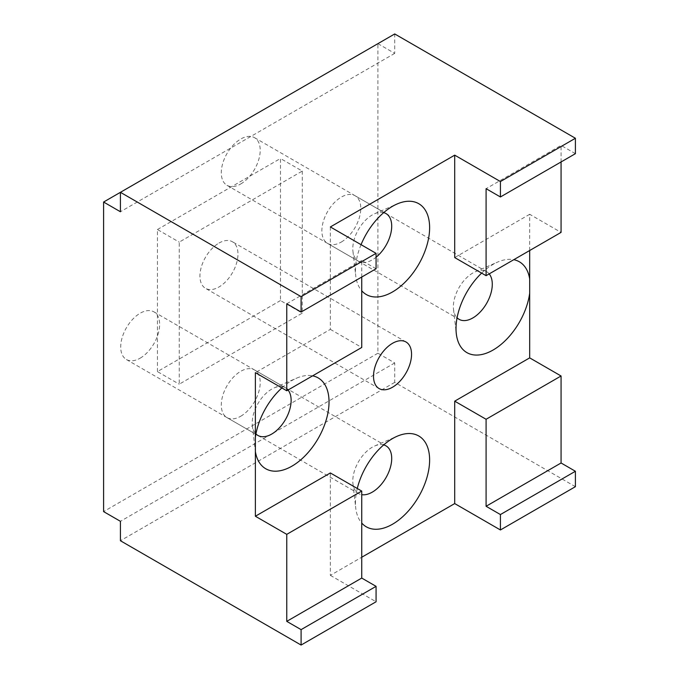 <?xml version="1.0" encoding="UTF-8"?>
<svg xmlns="http://www.w3.org/2000/svg" width="679" height="679" viewBox="0 0 679 679"><rect width="100%" height="100%" fill="white"/><g stroke="black" fill="none" stroke-linecap="round" stroke-linejoin="round"><path stroke-width="0.51" stroke-dasharray="3.4 2.55" d="M281.87 387.947A52.444 30.283 -60 0 1 291.953 380.503A52.444 30.283 -60 0 1 296.519 378.195A52.444 30.283 -60 0 1 312.62 375.843M288.04 390.026A27.516 15.889 120 0 0 285.435 387.794A27.516 15.889 120 0 0 274.07 387.938A27.516 15.889 120 0 0 271.676 389.152A27.516 15.889 120 0 0 252.367 425.538A27.516 15.889 120 0 0 255.932 433.923M140.171 358.164A27.516 15.889 120 0 0 158.148 333.915A27.516 15.889 120 0 0 153.929 311.865A27.516 15.889 120 0 0 140.171 313.231A27.516 15.889 120 0 0 122.195 337.48A27.516 15.889 120 0 0 126.413 359.531A27.516 15.889 120 0 0 140.171 358.164M383.694 212.637A27.516 15.889 120 0 0 374.647 213.732A27.516 15.889 120 0 0 372.253 214.946A27.516 15.889 120 0 0 352.944 251.332A27.516 15.889 120 0 0 358.495 261.245A27.516 15.889 120 0 0 372.253 259.879A27.516 15.889 120 0 0 376.073 257.239M240.748 183.958A27.516 15.889 120 0 0 258.724 159.709A27.516 15.889 120 0 0 254.506 137.659A27.516 15.889 120 0 0 240.748 139.025A27.516 15.889 120 0 0 222.771 163.274A27.516 15.889 120 0 0 226.99 185.325A27.516 15.889 120 0 0 240.748 183.958M481.623 273.111A52.444 30.283 -60 0 1 493.115 264.369A52.444 30.283 -60 0 1 497.673 262.06A52.444 30.283 -60 0 1 513.774 259.701M489.203 273.892A27.516 15.889 120 0 0 486.588 271.651A27.516 15.889 120 0 0 475.224 271.804A27.516 15.889 120 0 0 472.83 273.017A27.516 15.889 120 0 0 453.521 309.395A27.516 15.889 120 0 0 457.094 317.78M341.325 242.03A27.516 15.889 120 0 0 359.301 217.781A27.516 15.889 120 0 0 355.083 195.73A27.516 15.889 120 0 0 341.325 197.097A27.516 15.889 120 0 0 323.348 221.346A27.516 15.889 120 0 0 327.567 243.396A27.516 15.889 120 0 0 341.325 242.03M383.694 444.915A27.516 15.889 120 0 0 374.647 446.01A27.516 15.889 120 0 0 372.253 447.223A27.516 15.889 120 0 0 352.944 483.609A27.516 15.889 120 0 0 358.495 493.523A27.516 15.889 120 0 0 361.737 494.668M240.748 416.235A27.516 15.889 120 0 0 258.724 391.987A27.516 15.889 120 0 0 254.506 369.936A27.516 15.889 120 0 0 240.748 371.303A27.516 15.889 120 0 0 222.771 395.551A27.516 15.889 120 0 0 226.99 417.602A27.516 15.889 120 0 0 240.748 416.235M218.952 243.082A26.897 15.532 -60 0 1 232.396 241.749A26.897 15.532 -60 0 1 236.521 263.308A26.897 15.532 -60 0 1 218.952 287.005A26.897 15.532 -60 0 1 205.499 288.337A26.897 15.532 -60 0 1 201.383 266.788A26.897 15.532 -60 0 1 218.952 243.082M376.073 268.757L361.737 260.481L361.737 277.04M361.737 260.481L286.759 303.768M561.066 161.958L561.066 145.399L486.088 188.686M575.402 486.682L394.728 382.37L394.728 362.942L377.906 353.224L377.906 43.66L120.421 192.318M377.906 353.224L103.598 511.601M302.265 171.083L302.265 313.146L179.231 384.178L179.231 242.114L302.265 171.083L280.469 158.496L280.469 300.559L302.265 313.146M529.688 250.517L529.688 214.284L561.066 232.396M377.906 43.66L394.728 53.378L394.728 33.95M575.402 153.675L561.066 145.399M330.359 472.957L330.359 575.368L361.737 557.247M330.359 575.368L376.073 601.764M394.728 382.37L120.421 540.739M280.469 300.559L157.435 371.6L179.231 384.178M157.435 371.6L157.435 229.527L179.231 242.114M157.435 229.527L280.469 158.496M394.728 53.378L120.421 211.746M394.728 362.942L120.421 521.311M330.359 226.947L330.359 329.366L255.38 372.652M330.359 329.366L361.737 347.478M529.688 214.284L454.709 257.57M361.05 244.669A52.444 30.283 120 0 0 355.728 275.64A52.444 30.283 120 0 0 361.737 290.765M357.273 488.49A52.444 30.283 120 0 0 355.728 507.917A52.444 30.283 120 0 0 361.737 523.042M274.07 387.938L296.519 378.195M153.929 311.865L285.435 387.794M374.647 213.732L397.096 203.989M254.506 137.659L386.012 213.579M475.224 271.804L497.673 262.06M355.083 195.73L486.588 271.651M374.647 446.01L397.096 436.266M254.506 369.936L386.012 445.865M405.983 341.97L232.396 241.749M379.086 388.558L205.499 288.337M226.99 417.602L358.495 493.523M352.944 483.609L355.728 507.917M327.567 243.396L459.072 319.317M453.521 309.395L456.305 333.712M226.99 185.325L358.495 261.245M352.944 251.332L355.728 275.64M126.413 359.531L257.918 435.451M252.367 425.538L255.109 449.532"/><path stroke-width="1.02" d="M312.62 375.843A52.444 30.283 -60 0 1 327.431 415.319A52.444 30.283 -60 0 1 291.953 466.15A52.444 30.283 -60 0 1 255.38 451.535L255.38 516.244L286.759 534.356L361.737 491.07L361.737 578.067L286.759 621.361L286.759 534.356M255.932 433.923A27.516 15.889 120 0 0 257.918 435.451A27.516 15.889 120 0 0 271.676 434.093A27.516 15.889 120 0 0 288.753 412.535A27.516 15.889 120 0 0 288.04 390.026M361.737 290.765A52.444 30.283 120 0 0 392.53 291.945A52.444 30.283 120 0 0 429.552 230.393A52.444 30.283 120 0 0 397.096 203.989A52.444 30.283 120 0 0 392.53 206.297A52.444 30.283 120 0 0 361.05 244.669M376.073 257.239A27.516 15.889 120 0 0 390.875 233.169A27.516 15.889 120 0 0 386.012 213.579A27.516 15.889 120 0 0 383.694 212.637M513.774 259.701A52.444 30.283 -60 0 1 529.688 278.984L529.688 293.167A52.444 30.283 -60 0 1 493.115 350.016A52.444 30.283 -60 0 1 456.305 333.712A52.444 30.283 -60 0 1 481.623 273.111M457.094 317.78A27.516 15.889 120 0 0 459.072 319.317A27.516 15.889 120 0 0 472.83 317.95A27.516 15.889 120 0 0 489.907 296.392A27.516 15.889 120 0 0 489.203 273.892M361.737 523.042A52.444 30.283 120 0 0 392.53 524.222A52.444 30.283 120 0 0 429.552 462.671A52.444 30.283 120 0 0 397.096 436.266A52.444 30.283 120 0 0 392.53 438.575A52.444 30.283 120 0 0 357.273 488.49M361.737 494.668A27.516 15.889 120 0 0 372.253 492.156A27.516 15.889 120 0 0 390.23 467.916A27.516 15.889 120 0 0 386.012 445.865A27.516 15.889 120 0 0 383.694 444.915M392.53 343.302A26.897 15.532 -60 0 1 405.983 341.97A26.897 15.532 -60 0 1 410.108 363.52A26.897 15.532 -60 0 1 392.53 387.225A26.897 15.532 -60 0 1 379.086 388.558A26.897 15.532 -60 0 1 374.961 366.999A26.897 15.532 -60 0 1 392.53 343.302M361.737 277.04L361.737 347.478L286.759 390.764L286.759 303.768L301.094 312.043L301.094 296.63L120.421 192.318L103.598 202.036L103.598 511.601L120.421 521.311L120.421 540.739L301.094 645.05L301.094 629.637L286.759 621.361M561.066 161.958L561.066 232.396L486.088 275.682L486.088 188.686L500.423 196.969L500.423 181.548L454.709 155.151L330.359 226.947L376.073 253.343L376.073 268.757L301.094 312.043M376.073 253.343L301.094 296.63M361.737 578.067L376.073 586.35L301.094 629.637M376.073 586.35L376.073 601.764L301.094 645.05M486.088 419.274L561.066 375.988L561.066 462.985L486.088 506.279L486.088 419.274L454.709 401.162L529.688 357.875L529.688 293.167M529.688 278.984L529.688 250.517M529.688 357.875L561.066 375.988M561.066 462.985L575.402 471.268L575.402 486.682L500.423 529.968L500.423 514.555L486.088 506.279M500.423 196.969L575.402 153.675L575.402 138.261L394.728 33.95L120.421 192.318L120.421 211.746L103.598 202.036M575.402 138.261L500.423 181.548M255.38 451.535L255.38 437.352A52.444 30.283 -60 0 1 281.87 387.947M286.759 390.764L255.38 372.652L255.38 437.352M361.737 557.247L454.709 503.572L500.423 529.968M575.402 471.268L500.423 514.555M255.38 516.244L330.359 472.957L361.737 491.07M486.088 275.682L454.709 257.57L454.709 155.151M454.709 503.572L454.709 401.162"/></g></svg>
